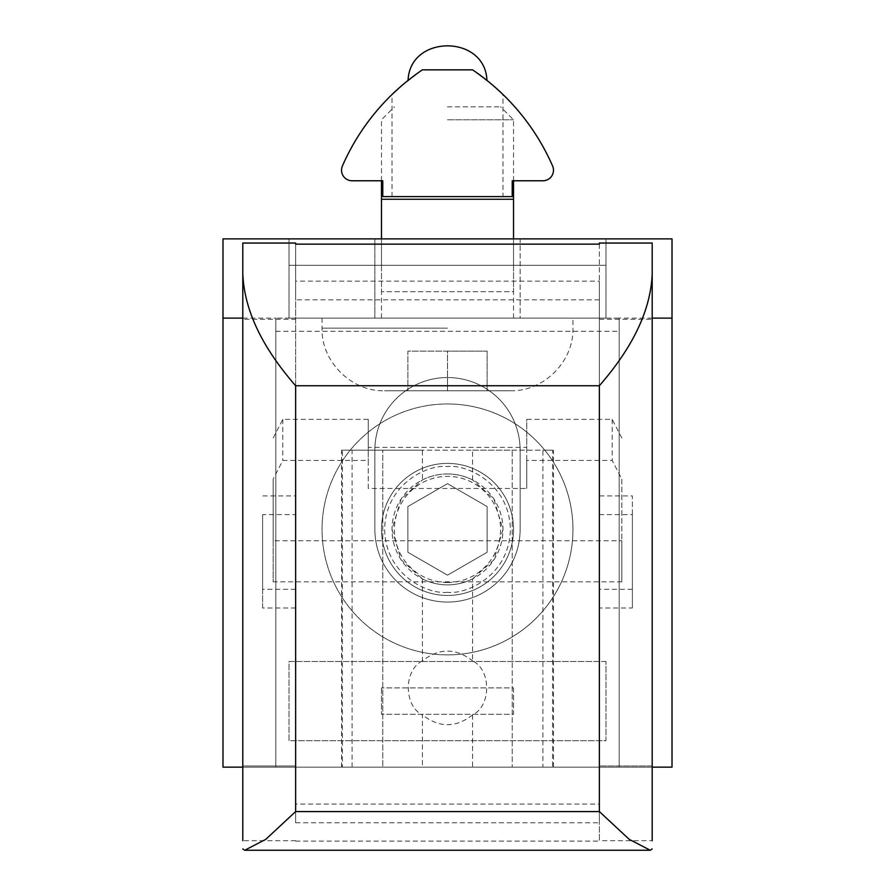 <?xml version="1.0" encoding="UTF-8"?>
<svg xmlns="http://www.w3.org/2000/svg" width="895" height="895" viewBox="0 0 895 895"><rect width="100%" height="100%" fill="white"/><g stroke="black" fill="none" stroke-linecap="round" stroke-linejoin="round"><path stroke-width="0.67" stroke-dasharray="4.47 3.36" d="M520.129 450.185A72.629 72.629 0 0 0 447.5 377.545A72.629 72.629 0 0 0 374.871 450.185L374.871 529.426A72.629 72.629 0 0 0 447.5 602.055A72.629 72.629 0 0 0 520.129 529.426L520.129 450.185A72.629 72.629 0 0 0 447.5 377.545A72.629 72.629 0 0 0 374.871 450.185L374.871 529.426A72.629 72.629 0 0 0 447.5 602.055A72.629 72.629 0 0 0 520.129 529.426L520.129 450.185M672.011 767.138L672.011 238.887L222.989 238.887L222.989 767.138L672.011 767.138M652.198 767.138L242.802 767.138M652.198 318.117L619.183 318.117L619.183 767.138L619.183 318.117L275.817 318.117L619.183 318.117M242.802 318.117L275.817 318.117L275.817 767.138L275.817 318.117M520.129 238.887L374.871 238.887L520.129 238.887L520.129 318.117L374.871 318.117L520.129 318.117L520.129 238.887M605.971 661.483L289.029 661.483L289.029 740.724L605.971 740.724L605.971 661.483L605.971 740.724L289.029 740.724L289.029 661.483L605.971 661.483M381.471 238.887L381.471 265.3L289.029 265.3L289.029 238.887L289.029 318.117L605.971 318.117L605.971 238.887L605.971 265.3L605.971 238.887L605.971 265.3L289.029 265.3L289.029 238.887L289.029 265.3L605.971 265.3L605.971 318.117L289.029 318.117L289.029 265.3L605.971 265.3L381.471 265.3L513.529 265.3L513.529 291.703L381.471 291.703L513.529 291.703L513.529 238.887M374.871 238.887L374.871 318.117L374.871 238.887M381.471 265.3L381.471 291.703L381.471 265.3L513.529 265.3L513.529 199.261L513.529 265.3L513.529 199.261L381.471 199.261L513.529 199.261L381.471 199.261L381.471 265.3L381.471 199.261L381.471 265.3L513.529 265.3L381.471 265.3M513.529 687.897L513.529 714.311L381.471 714.311L513.529 714.311L513.529 687.897L381.471 687.897L513.529 687.897M381.471 687.897L381.471 714.311L381.471 687.897M447.5 654.883A125.457 125.457 0 0 1 322.043 529.426A125.457 125.457 0 0 1 447.5 403.958A125.457 125.457 0 0 1 572.957 529.426A125.457 125.457 0 0 1 447.5 654.883A125.457 125.457 0 0 1 322.043 529.426A125.457 125.457 0 0 1 447.5 403.958A125.457 125.457 0 0 1 572.957 529.426A125.457 125.457 0 0 1 447.5 654.883A125.457 125.457 0 0 0 572.957 529.426A125.457 125.457 0 0 0 447.5 403.958M447.5 463.386A66.029 66.029 0 0 1 513.529 529.426A66.029 66.029 0 0 1 447.5 595.455A66.029 66.029 0 0 0 513.529 529.426A66.029 66.029 0 0 0 447.5 463.386A66.029 66.029 0 0 0 381.471 529.426A66.029 66.029 0 0 0 447.5 595.455A66.029 66.029 0 0 1 381.471 529.426A66.029 66.029 0 0 1 447.5 463.386M447.5 582.488A53.073 53.073 0 0 0 500.573 529.426A53.073 53.073 0 0 0 447.5 476.353A53.073 53.073 0 0 0 394.426 529.426A53.073 53.073 0 0 0 447.5 582.488M407.885 506.548L447.5 483.669L487.115 506.548L487.115 552.293L447.5 575.172L407.885 552.293L407.885 506.548L407.885 552.293L447.5 575.172L487.115 552.293L487.115 506.548L447.5 483.669L407.885 506.548M447.5 473.958A55.468 55.468 0 0 0 422.406 479.955L401.094 499.03L392.032 529.37L401.049 559.733L422.406 578.886A55.468 55.468 0 0 0 447.5 584.882A55.468 55.468 0 0 1 392.032 529.426A55.468 55.468 0 0 1 447.5 473.958A55.468 55.468 0 0 1 502.968 529.426A55.468 55.468 0 0 1 447.5 584.882A55.468 55.468 0 0 0 472.594 578.886L493.906 559.811L502.968 529.471L493.95 499.108L472.594 479.955A55.468 55.468 0 0 0 447.5 473.958M352.093 767.138L352.093 450.185L382.791 450.185L382.791 767.138L382.791 450.185L512.208 450.185L512.208 767.138L341.532 767.138L342.416 767.138L342.416 450.185L422.406 450.185L422.406 479.955M341.532 767.138L341.532 450.185L342.416 450.185M472.594 479.955L472.594 450.185L422.406 450.185M472.594 450.185L552.584 450.185L552.584 767.138L472.594 767.138L472.594 714.892C491.333 705.987 491.411 669.885 472.594 660.902L472.594 578.886M422.406 578.886L422.406 660.902C439.109 647.846 455.835 647.846 472.594 660.902M422.406 660.902C403.667 669.807 403.589 705.909 422.406 714.892L422.406 767.138L342.416 767.138M512.208 450.185L542.907 450.185L542.907 767.138L512.208 767.138L512.208 450.185M552.584 450.185L542.907 450.185M352.093 450.185L341.532 450.185M472.594 714.892C455.891 727.948 439.165 727.948 422.406 714.892M422.406 767.138L472.594 767.138M552.584 767.138L542.907 767.138M447.5 390.757L384.637 390.757L510.363 390.757L407.885 390.757L447.5 390.757L447.5 351.131L407.885 351.131L407.885 390.757L407.885 351.131L447.5 351.131L447.5 390.757M447.5 318.117L572.957 318.117L447.5 318.117M447.5 119.785L513.529 119.785L447.5 119.785M447.5 106.818L500.573 106.818L447.5 106.818M487.115 390.757L487.115 351.131L447.5 351.131L487.115 351.131L487.115 390.757M411.789 77.473L422.406 69.844C404.07 83.481 393.945 91.704 392.032 94.49C393.878 91.76 404.003 83.537 422.406 69.844L447.5 69.844L422.406 69.844L400.11 87.05M447.5 196.62L392.032 196.62L447.5 196.62M483.21 77.473L472.594 69.844C491.377 83.481 491.377 83.481 472.594 69.844C490.93 83.481 501.055 91.704 502.968 94.49C501.122 91.76 490.997 83.537 472.594 69.844L447.5 69.844L472.594 69.844A224.511 224.511 0 0 1 552.584 165.978A10.561 10.561 0 0 1 542.907 180.779L512.208 180.779L512.208 196.62L382.791 196.62L382.791 180.779L352.093 180.779A10.561 10.561 0 0 1 342.416 165.978A224.511 224.511 0 0 1 422.406 69.844L472.594 69.844L494.051 86.312M500.562 92.207L502.968 94.49L502.968 196.62M472.594 69.844L422.406 69.844L472.594 69.844M621.824 581.851L273.176 581.851L273.176 540.759L621.824 540.759L621.824 581.851L621.824 479.127L612.214 460.455L526.741 460.455L526.741 488.469L368.259 488.469L368.259 460.455L282.786 460.455L273.176 479.127L273.176 581.851M295.63 822.774L599.37 822.774L599.37 607.996L632.385 607.996L632.385 514.614L599.37 514.614L599.37 299.836L295.63 299.836L295.63 514.614L262.615 514.614L262.615 607.996L295.63 607.996L295.63 822.774L295.63 804.102L599.37 804.102L599.37 841.121L599.37 607.996M273.176 540.759L273.176 479.127M621.824 479.127L621.824 540.759M621.824 438.035L612.214 419.363L526.741 419.363L526.741 447.377L368.259 447.377L368.259 419.363L282.786 419.363L273.176 438.035M599.37 822.774L599.37 804.102M295.63 804.102L295.63 607.996M295.63 589.324L262.615 589.324L262.615 607.996M262.615 514.614L262.615 589.324M295.63 514.614L295.63 495.931L262.615 495.931M295.63 244.134L295.63 299.836M295.63 495.931L295.63 243.048L242.802 243.048L242.802 319.269L295.63 319.269M599.37 299.836L599.37 281.153L295.63 281.153M599.37 244.134L599.37 281.153M599.37 514.614L599.37 243.048L652.198 243.048L652.198 765.986L599.37 765.986L652.198 765.986L652.198 840.696L599.37 840.696M632.385 514.614L632.385 495.931L599.37 495.931M632.385 607.996L632.385 495.931M632.385 589.324L599.37 589.324M282.786 419.363L282.786 460.455M368.259 419.363L368.259 460.455M526.741 447.377L526.741 488.469M368.259 488.469L368.259 447.377M612.214 419.363L612.214 460.455M526.741 460.455L526.741 419.363M599.37 319.269L652.198 319.269M295.63 841.121L599.37 841.121M295.63 840.696L242.802 840.696L242.802 765.986L295.63 765.986L242.802 765.986L242.802 319.269M275.817 331.329L619.183 331.329M447.5 592.289C429.108 594.806 385.499 575.944 384.637 529.426C385.499 482.897 429.108 464.035 447.5 466.563C465.892 464.035 509.501 482.897 510.363 529.426C509.501 575.944 465.892 594.806 447.5 592.289M447.5 328.152L322.043 328.152L447.5 328.152M553.468 767.138L553.468 450.185M322.043 318.117L322.043 328.152C321.048 361.435 351.355 391.753 384.637 390.757M513.529 318.117L513.529 199.261M513.529 180.779L513.529 119.785L500.573 106.818M510.363 390.757C543.645 391.753 573.952 361.435 572.957 328.152L572.957 318.117M381.471 318.117L381.471 199.261M381.471 180.779L381.471 119.785L394.426 106.818M392.032 196.62L392.032 94.49"/><path stroke-width="1.34" d="M242.802 318.117L222.989 318.117L222.989 238.887L672.011 238.887L672.011 767.138L652.198 767.138M242.802 767.138L222.989 767.138L222.989 318.117M672.011 318.117L652.198 318.117M513.529 238.887L513.529 199.261L381.471 199.261L381.471 238.887M400.11 87.05L392.032 94.49M341.532 170.207A10.561 10.561 0 0 1 342.416 165.978A224.511 224.511 0 0 1 422.406 69.844C403.623 83.481 403.623 83.481 422.406 69.844L472.594 69.844A224.511 224.511 0 0 1 552.584 165.978A10.561 10.561 0 0 1 542.907 180.779L512.208 180.779L512.208 196.62L382.791 196.62L382.791 180.779L352.093 180.779A10.561 10.561 0 0 1 341.532 170.207M494.051 86.312L500.562 92.207M411.789 77.473L408.086 80.382C409.72 34.346 485.28 34.346 486.914 80.382L483.21 77.473M242.802 273.691C244.592 319.739 272.572 359.141 295.63 385.745L599.37 385.745C622.305 359.298 650.464 319.683 652.198 273.691L652.198 243.048L599.37 243.048L599.37 244.134L295.63 244.134L295.63 243.048L242.802 243.048L242.802 840.696M652.198 273.691L652.198 840.696M652.198 848.919L650.273 850.25L629.23 839.365L599.37 811.575L295.63 811.575L265.748 839.376L244.727 850.25L242.802 848.919M599.37 385.745L599.37 811.575M295.63 811.575L295.63 385.745M513.529 199.261L513.529 180.779M381.471 199.261L381.471 180.779M244.727 850.25L650.273 850.25"/></g></svg>
